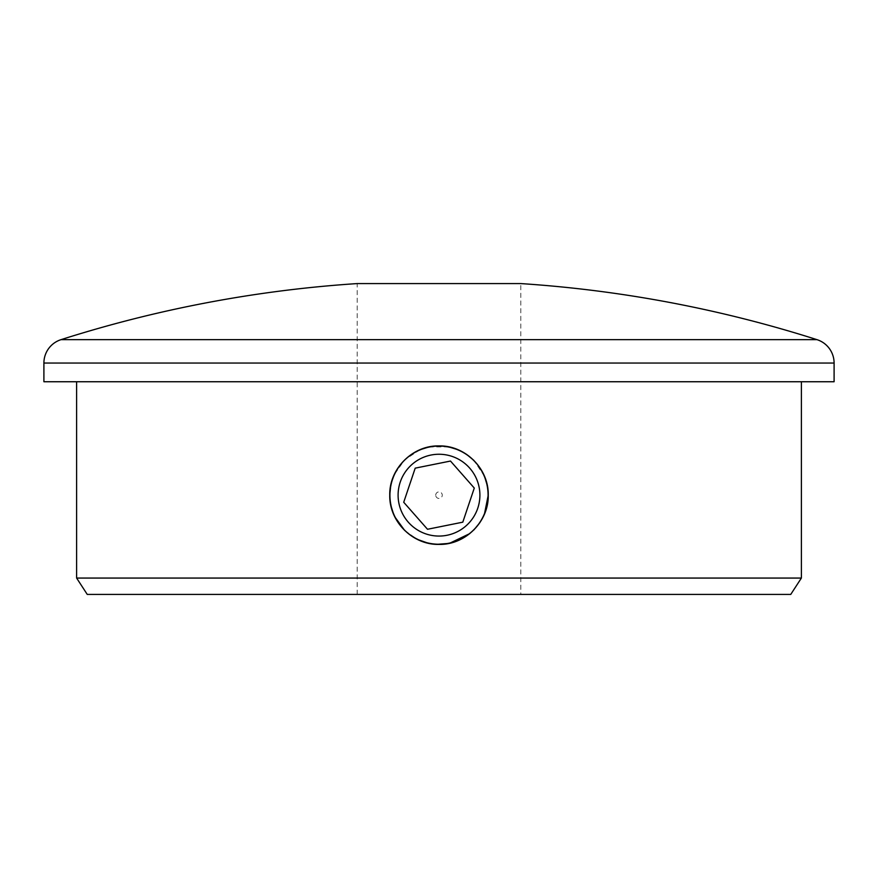<?xml version="1.0" encoding="UTF-8"?>
<svg xmlns="http://www.w3.org/2000/svg" width="878" height="878" viewBox="0 0 878 878"><rect width="100%" height="100%" fill="white"/><g stroke="black" fill="none" stroke-linecap="round" stroke-linejoin="round"><path stroke-width="0.66" stroke-dasharray="4.39 3.29" d="M389.755 495.159L390.787 505.168M393.596 514.223L394.771 516.813M404.703 530.499L417.28 539.355M428.19 543.208L436.596 544.349M448.702 543.438L449.712 543.23M469.785 533.594L473.879 529.928M479.904 522.586L484.415 514.201M357.203 594.417L357.203 283.583L520.797 283.583L520.797 594.417L357.203 594.417L520.797 594.417M76.616 381.743L801.384 381.743L76.616 381.743M801.384 578.064L76.616 578.064M488.245 495.159L487.268 485.424M484.436 476.172L473.813 460.335M466.492 454.31L458.031 449.745M448.724 446.891L429.046 446.935M419.958 449.745L404.692 459.842L394.233 474.647M391.347 482.757L390.732 485.424M790.749 594.417L87.251 594.417M834.1 381.743L43.9 381.743M817.012 339.665L60.988 339.665M435.729 495.159A3.271 3.271 0 0 1 439 491.889A3.271 3.271 0 0 1 442.271 495.159A3.271 3.271 0 0 1 439 498.43A3.271 3.271 0 0 1 435.729 495.159M488.08 495.159A49.08 49.08 0 0 0 439 446.079A49.08 49.08 0 0 0 389.92 495.159A49.08 49.08 0 0 0 439 544.239A49.08 49.08 0 0 0 488.08 495.159M462.794 522.169L474.285 488.058L450.491 461.049L415.206 468.15L403.715 502.26L427.509 529.269L462.794 522.169M834.1 363.042L43.9 363.042"/><path stroke-width="1.32" d="M390.787 505.168L393.596 514.223M394.771 516.813L404.703 530.499M417.28 539.355L428.19 543.208M436.596 544.349L448.702 543.438M449.712 543.23L469.785 533.594M473.879 529.928L479.904 522.586M484.415 514.201L488.245 495.159C488.892 521.477 465.373 545.051 439.033 544.404C412.693 545.04 389.141 521.62 389.755 495.159C389.097 468.808 412.671 445.267 438.978 445.914C465.351 445.267 488.881 468.797 488.245 495.159M60.988 339.665L817.012 339.665A1245.015 1245.015 0 0 0 520.797 283.583L357.203 283.583A1245.015 1245.015 0 0 0 60.988 339.665A24.54 24.54 0 0 0 43.9 363.042L834.1 363.042A24.54 24.54 0 0 0 817.012 339.665M43.9 363.042L43.9 381.743L834.1 381.743L834.1 363.042M801.384 578.064L76.616 578.064L87.251 594.417L790.749 594.417L801.384 578.064L801.384 381.743M76.616 578.064L76.616 381.743M487.268 485.424L484.436 476.172M473.813 460.335L466.492 454.31M458.031 449.745L448.724 446.891M429.046 446.935L419.958 449.745M394.233 474.647L391.347 482.757M390.732 485.424L389.755 495.159M389.92 495.159A49.08 49.08 0 0 1 439 446.079A49.08 49.08 0 0 1 488.08 495.159A49.08 49.08 0 0 1 439 544.239A49.08 49.08 0 0 1 389.92 495.159A49.08 49.08 0 0 0 439 544.239A49.08 49.08 0 0 0 488.08 495.159M462.794 522.169L474.285 488.058L450.491 461.049L415.206 468.15L403.715 502.26L427.509 529.269L462.794 522.169M479.904 495.159A40.904 40.904 0 0 0 439 454.255A40.904 40.904 0 0 0 398.096 495.159A40.904 40.904 0 0 0 439 536.063A40.904 40.904 0 0 0 479.904 495.159"/></g></svg>
